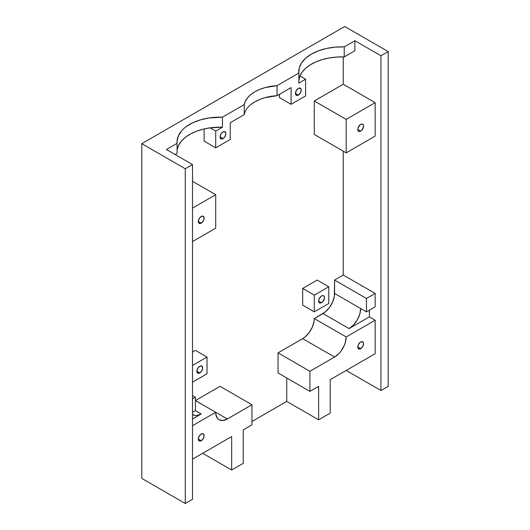 <?xml version="1.0" encoding="UTF-8"?>
<svg xmlns="http://www.w3.org/2000/svg" width="530" height="530" viewBox="0 0 530 530"><rect width="100%" height="100%" fill="white"/><g stroke="black" fill="none" stroke-linecap="round" stroke-linejoin="round"><path stroke-width="0.79" d="M201.221 440.735L198.326 439.065L199.174 436.203L201.221 434.043A4.101 2.365 -60 0 1 203.275 433.838A4.101 2.365 -60 0 1 203.904 437.124A4.101 2.365 -60 0 1 201.221 440.735L199.174 440.94L198.326 439.065L201.221 440.735A4.101 2.365 -60 0 1 199.174 440.94A4.101 2.365 -60 0 1 198.545 437.654A4.101 2.365 -60 0 1 201.221 434.043L203.275 433.838L204.123 435.713L203.275 438.575L201.221 440.735M360.665 348.687L357.763 347.011L358.611 344.156L360.665 341.989A4.101 2.365 -60 0 1 362.712 341.79A4.101 2.365 -60 0 1 363.341 345.07A4.101 2.365 -60 0 1 360.665 348.687L358.611 348.886L357.763 347.011L360.665 348.687A4.101 2.365 -60 0 1 358.611 348.886A4.101 2.365 -60 0 1 357.988 345.6A4.101 2.365 -60 0 1 360.665 341.989L362.712 341.79L363.56 343.665L362.712 346.521L360.665 348.687M321.531 302.656L318.629 300.987L318.848 302.14L319.921 303.027L321.531 302.656L322.637 301.762L324.373 298.324L324.208 296.482L323.578 295.76A4.101 2.365 -60 0 1 324.208 299.046A4.101 2.365 -60 0 1 321.531 302.656A4.101 2.365 -60 0 1 319.477 302.862A4.101 2.365 -60 0 1 318.848 299.576A4.101 2.365 -60 0 1 321.531 295.965A4.101 2.365 -60 0 1 323.578 295.76L322.094 295.7L320.961 296.356L318.848 299.576L318.629 300.987L321.531 302.656M199.777 372.954L196.875 371.278L197.723 368.423L199.777 366.257A4.101 2.365 -60 0 1 201.824 366.058A4.101 2.365 -60 0 1 202.453 369.337A4.101 2.365 -60 0 1 199.777 372.954L197.723 373.153L196.875 371.278L199.777 372.954A4.101 2.365 -60 0 1 197.723 373.153A4.101 2.365 -60 0 1 197.094 369.874A4.101 2.365 -60 0 1 199.777 366.257L201.824 366.058L202.672 367.933L201.824 370.788L199.777 372.954M201.221 223.156L198.326 221.48L199.174 218.625L201.221 216.465A4.101 2.365 -60 0 1 203.275 216.26A4.101 2.365 -60 0 1 203.904 219.546A4.101 2.365 -60 0 1 201.221 223.156L199.174 223.362L198.326 221.48L201.221 223.156A4.101 2.365 -60 0 1 199.174 223.362A4.101 2.365 -60 0 1 198.545 220.076A4.101 2.365 -60 0 1 201.221 216.465L203.275 216.26L204.123 218.135L203.275 220.99L201.221 223.156M360.665 131.102L357.763 129.433L358.253 131.009L359.055 131.473L360.665 131.102L361.771 130.208L363.507 126.769L363.341 124.928L362.712 124.205A4.101 2.365 -60 0 1 363.341 127.491A4.101 2.365 -60 0 1 360.665 131.102A4.101 2.365 -60 0 1 358.611 131.307A4.101 2.365 -60 0 1 357.988 128.022A4.101 2.365 -60 0 1 360.665 124.411A4.101 2.365 -60 0 1 362.712 124.205L361.228 124.146L360.095 124.802L357.988 128.022L357.763 129.433L360.665 131.102M298.337 95.122L295.435 93.446L296.29 90.59L298.337 88.424A4.101 2.365 -60 0 1 300.384 88.225A4.101 2.365 -60 0 1 301.014 91.511A4.101 2.365 -60 0 1 298.337 95.122L296.29 95.32L295.435 93.446L298.337 95.122A4.101 2.365 -60 0 1 296.29 95.32A4.101 2.365 -60 0 1 295.66 92.041A4.101 2.365 -60 0 1 298.337 88.424L300.384 88.225L301.239 90.1L300.384 92.955L298.337 95.122M222.964 138.635L220.069 136.965L220.917 134.103L222.964 131.944A4.101 2.365 -60 0 1 225.018 131.738A4.101 2.365 -60 0 1 225.641 135.024A4.101 2.365 -60 0 1 222.964 138.635L220.917 138.84L220.069 136.965L222.964 138.635A4.101 2.365 -60 0 1 220.917 138.84A4.101 2.365 -60 0 1 220.288 135.554A4.101 2.365 -60 0 1 222.964 131.944L225.018 131.738L225.866 133.613L225.018 136.475L222.964 138.635M251.955 421.489L286.743 401.409L286.743 377.976L286.743 401.409L251.955 421.489M278.045 372.954L278.045 352.867L302.683 338.644L304.949 337.08L309.129 332.668L312.329 327.123L314.058 321.299L314.283 318.556L325.241 311.971L329.421 307.559L332.621 302.02L334.351 296.197L334.576 280.065L343.268 275.043L343.268 151.189L343.268 275.043L375.16 293.454L366.462 298.476L334.576 280.065L343.268 275.043L375.16 293.454L366.462 298.476L366.462 311.865L334.576 293.454L334.576 280.065L366.462 298.476L366.462 311.865L375.16 306.844L375.16 293.454L375.16 306.844L366.462 311.865L360.665 308.52L359.784 314.151L357.266 319.948L353.503 325.022L349.071 328.6L369.364 316.887L375.16 320.233L346.169 336.967L314.283 318.556L322.975 313.535L349.071 328.6L369.364 316.887L369.364 310.189L369.364 316.887L375.16 320.233L346.169 336.967L345.288 342.605L344.215 345.533L341.015 351.079L339.008 353.47L334.576 357.054L309.931 371.278L278.045 352.867L302.683 338.644L334.576 357.054L309.931 371.278L309.931 391.365L318.629 386.343L318.629 419.82L330.223 413.122L330.223 379.646L375.16 353.709L375.16 320.233L375.16 353.709L330.223 379.646L330.223 413.122L318.629 419.82L286.743 401.409L318.629 419.82L318.629 386.343L309.931 391.365L278.045 372.954L309.931 391.365L309.931 371.278L278.045 352.867L278.045 372.954M314.283 134.454L314.283 100.978L343.268 84.243L343.268 56.895L343.268 84.243L375.16 102.654L346.169 119.389L314.283 100.978L343.268 84.243L375.16 102.654L375.16 136.124L346.169 152.865L314.283 134.454L314.283 100.978L346.169 119.389L346.169 152.865L375.16 136.124L375.16 102.654L346.169 119.389L346.169 152.865L314.283 134.454M279.495 97.633L279.495 94.28L279.495 97.633L291.089 104.324L279.495 97.633M204.123 141.146L204.123 128.942L204.123 141.146L215.717 147.844L204.123 141.146M195.424 400.567L220.069 386.343L251.955 404.754L220.069 386.343L195.424 400.567L215.717 412.287L192.529 425.676L215.717 412.287L227.317 418.978L195.424 400.567M302.683 305.167L302.683 288.433L317.178 280.065L328.779 286.756L317.178 280.065L302.683 288.433L314.283 295.124L314.283 311.865L302.683 305.167L302.683 288.433L314.283 295.124L328.779 286.756L314.283 295.124L314.283 311.865L328.779 303.498L328.779 286.756L328.779 303.498L314.283 311.865L302.683 305.167M192.529 352.033L195.424 350.356L207.025 357.054L195.424 350.356L192.529 352.033M243.257 429.856L251.955 424.835L251.955 404.754L227.317 418.978L222.878 420.522L219.115 419.793L217.671 418.594L215.942 414.765L215.717 412.287A16.397 9.467 -60 0 0 219.115 419.793A16.397 9.467 -60 0 0 227.317 418.978L251.955 404.754L251.955 424.835L243.257 429.856L243.257 463.333L231.663 470.024L243.257 463.333L243.257 429.856M192.529 459.146L231.663 436.554L231.663 470.024L202.672 453.289L231.663 470.024L231.663 436.554L192.529 459.146M192.529 418.978L201.221 413.957L195.424 410.611L195.424 397.222L192.529 395.546L195.424 397.222L192.529 398.891L195.424 397.222L195.424 410.611L192.529 412.287L195.424 410.611L201.221 413.957L192.529 418.978M244.25 114.632A36.895 21.299 0 0 1 277.051 95.698L291.089 87.589L291.089 104.324L305.585 95.957L305.585 79.222L298.84 83.117L298.84 73.074A43.049 24.85 180 0 1 298.774 71.689A43.049 24.85 180 0 1 344.215 46.872L354.868 40.724L354.868 50.767L344.215 56.915L354.868 50.767L354.868 40.724L380.957 55.789L380.957 390.531L346.169 370.443L380.957 390.531L388.205 386.343L388.205 51.602L388.205 386.343L380.957 390.531L380.957 55.789L388.205 51.602L344.719 26.5L388.205 51.602L380.957 55.789L354.868 40.724L344.215 46.872L335.192 47.13L326.46 48.475L318.404 50.834L311.382 54.113L305.697 58.167L301.61 62.818L299.291 67.86L298.84 73.074L277.051 85.655L265.04 87.616L259.64 89.444L254.857 91.776L250.816 94.539L247.649 97.653L245.443 101.038L244.25 104.589L222.461 117.17L209.012 117.965L200.572 119.826L192.993 122.662L186.6 126.352L183.943 128.465L181.691 130.724L178.464 135.601L177.073 140.755L177.086 143.365L166.44 149.513L192.529 164.578L185.281 168.759L141.795 143.656L344.719 26.5L141.795 143.656L141.795 478.398L185.281 503.5L141.795 478.398L141.795 143.656L185.281 168.759L192.529 164.578L192.529 499.313L185.281 503.5L185.281 168.759L185.281 503.5L192.529 499.313L192.529 164.578L166.44 149.513L177.086 143.365A43.049 24.85 180 0 1 177.02 141.98A43.049 24.85 180 0 1 222.461 117.17L222.461 127.213L215.717 131.102L210.085 127.849L222.461 127.213L215.717 131.102L215.717 147.844L230.212 139.476L230.212 122.735L244.25 114.632L244.25 104.589L222.461 117.17L222.461 127.213A43.049 24.85 0 0 0 210.085 127.849L215.717 131.102L215.717 147.844L230.212 139.476L230.212 122.735L244.25 114.632L244.25 104.589A36.895 21.299 180 0 1 277.051 85.655L277.051 95.698L291.089 87.589L291.089 104.324L305.585 95.957L305.585 79.222L299.947 75.969L305.585 79.222L298.84 83.117L298.84 73.074L277.051 85.655L277.051 95.698L265.04 97.653L259.64 99.488L254.857 101.813L250.816 104.582M192.529 241.567L215.717 228.178L215.717 194.702L192.529 181.313L215.717 194.702L192.529 208.091L215.717 194.702L215.717 228.178L192.529 241.567M192.529 414.447L194.782 415.421L196.789 415.5L201.221 413.957A16.397 9.467 -60 0 1 193.026 414.771A16.397 9.467 -60 0 1 192.529 414.447M346.169 336.967A16.397 9.467 -60 0 1 334.576 357.054L302.683 338.644A16.397 9.467 120 0 0 314.283 318.556L346.169 336.967M360.665 308.52A16.397 9.467 -60 0 1 349.071 328.6L322.975 313.535A16.397 9.467 120 0 0 334.576 293.454L360.665 308.52M298.84 80.348L299.947 75.969A43.049 24.85 0 0 0 298.84 80.348M207.025 373.789L207.025 357.054L192.529 365.422L207.025 357.054L207.025 373.789L192.529 382.156L207.025 373.789M344.215 56.915L336.735 57.055L329.415 57.936L322.459 59.532L316.099 61.805L310.507 64.68L305.863 68.065L302.312 71.868L299.947 75.969A43.049 24.85 0 0 1 344.215 56.915L344.215 46.872L344.215 56.915M177.086 150.639A43.049 24.85 0 0 1 210.085 127.849L202.983 129.214L196.398 131.268L190.528 133.944L185.553 137.171L181.618 140.847L178.848 144.862L177.325 149.089M177.086 153.409L175.132 154.535L177.086 153.409L177.086 143.365L177.086 153.409"/></g></svg>
